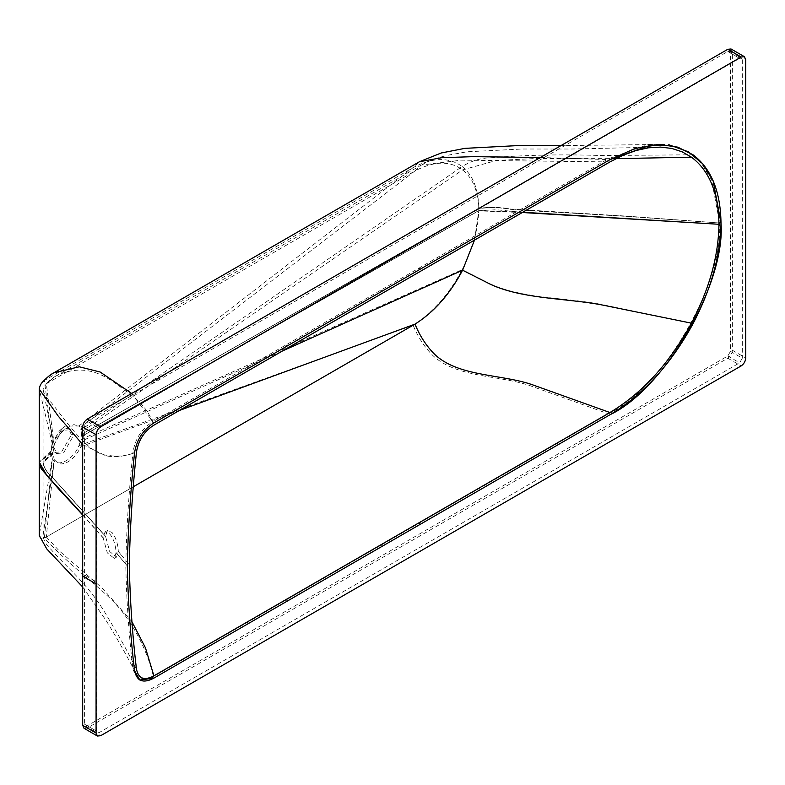 <?xml version="1.0" encoding="UTF-8"?>
<svg xmlns="http://www.w3.org/2000/svg" width="785" height="785" viewBox="0 0 785 785"><rect width="100%" height="100%" fill="white"/><g stroke="black" fill="none" stroke-linecap="round" stroke-linejoin="round"><path stroke-width="0.59" stroke-dasharray="3.92 2.94" d="M116.082 552.65L114.306 558.4L107.339 552.895L103.07 537.597L105.053 531.916L109.733 533.869C113.619 538.873 115.729 545.133 116.082 552.65L127.298 565.877L116.082 552.718M118.309 551.472L123.274 557.419L118.309 551.394C117.966 543.838 115.886 537.548 112.069 532.524L107.457 530.532L105.504 536.204L109.714 551.541L116.563 557.095L118.309 551.394L129.28 564.729M54.253 459.568L46.315 536.989C44.48 537.803 43.401 537.244 43.067 535.331L54.253 459.568L52.889 453.063L43.067 462.267L43.067 535.331C43.43 540.208 46.227 545.075 51.476 549.932C68.874 570.057 89.137 584.138 109.184 619.767C118.074 634.3 127.16 650.745 136.462 669.085M82.69 514.891L103.07 537.715M82.69 444.565L105.877 455.8C115.169 457.547 124.727 456.517 134.539 452.719L133.008 451.836C128.946 490.36 126.532 528.079 125.767 564.994L127.298 565.877L116.082 552.777M53.841 447.214L56.697 453.524L63.585 452.847L73.329 435.969L70.473 429.66L63.585 430.337L61.279 431.995L54.116 444.398L53.841 447.214M71.425 434.861L68.57 428.551L61.672 429.238L59.366 430.887L52.212 443.289L51.928 446.115L54.783 452.425L61.672 451.738L71.425 434.861M105.504 536.322L50.005 474.699C46.6 472.393 44.294 468.243 43.067 462.267L43.067 389.193C43.43 393.53 46.227 398.073 51.476 402.833C68.874 424.597 89.137 455.388 109.184 455.477C118.074 457.027 127.16 455.899 136.462 452.082M52.889 453.063L54.253 444.987L43.067 389.193L46.315 383.786L55.49 376.28L59.061 374.533C91.521 360.992 112.765 381.598 128.995 393.422C141.329 402.018 149.631 412.606 153.899 425.176M54.253 444.987L46.315 383.786L415 170.924L421.329 165.066L461.403 160.16L609.945 161.926M54.43 444.438L58.63 435.96L64.556 429.179L73.947 424.567L80.953 427.177L415 170.924C434.105 160.945 449.972 160.601 462.6 169.894C473.1 178.293 478.497 191.854 478.781 210.557L522.771 212.244M522.535 212.382L496.365 209.742L478.781 210.714L83.455 435.41L478.781 210.557L83.455 435.41L82.906 440.434L282.453 350.974M474.503 240.112L478.781 210.861L522.3 212.519M131.929 621.691L102.207 588.073L59.061 550.707L46.315 536.989L133.244 486.808M54.43 459.902L58.63 463.542L61.171 463.974C69.07 463.14 75.664 457.331 80.953 446.547L179.353 410.486M80.953 446.547L82.906 440.434M80.953 427.177L82.906 431.034L83.455 435.41M52.31 458.411L44.372 538.117C41.438 539.413 39.731 538.52 39.25 535.419L52.31 458.411L50.976 451.964L39.25 462.267M248.933 368.067L247.403 367.184L608.503 158.727L649.362 144.146L669.242 144.568L686.983 150.965L701.319 163.035L711.593 179.902L719.482 222.214L721.013 223.097L625.91 216.228L535.164 211.067L494.05 207.417C495.031 207.309 485.12 207.377 478.781 208.506L81.552 434.311L478.781 208.653C489.722 207.152 500.3 207.368 510.495 209.32L625.91 216.375L721.013 223.097L625.91 216.071L510.495 209.016C500.3 207.063 489.722 206.847 478.781 208.349L478.781 208.653C478.487 228.229 472.943 248.58 462.149 269.687L490.213 283.905C522.535 298.771 566.378 297.476 601.977 304.521L693.027 323.734M719.482 222.214C724.133 282.777 663.256 387.898 608.503 413.842L152.28 677.278L153.811 678.161C148.944 656.819 140.034 636.87 127.072 618.344C109.557 591.91 80.247 576.484 44.372 538.117L413.116 325.226C432.79 312.793 449.138 294.277 462.149 269.687L80.973 439.423L81.552 434.311L478.781 208.349C478.487 189.106 472.943 175.163 462.149 166.518C471.451 160.827 480.812 157.932 490.213 157.844C525.822 154.93 563.081 154.174 601.977 155.567L693.027 154.773M52.595 458.94C57.177 468.164 73.113 460.138 78.951 445.654L413.116 325.226C417.296 335.529 422.84 344.536 429.748 352.249C452.229 378.125 498.446 374.671 530.061 385.68L608.503 413.842M82.69 587.013L105.877 620.17C115.169 635.045 124.727 651.874 134.539 670.675L133.008 669.791C128.946 635.958 126.532 601.025 125.767 564.994M78.951 445.654L80.973 439.423M50.976 451.964L52.595 443.113L62.643 428.08L65.292 426.078L78.951 425.97L80.973 429.856L81.552 434.311M52.595 443.113L44.372 380.489L413.116 167.597C432.79 157.314 449.138 156.951 462.149 166.518L80.973 429.856M78.951 425.97L413.116 167.597L419.229 161.857M540.325 157.52L610.033 159.61L608.503 158.727M44.372 380.489L53.586 372.963M131.654 393.462L153.811 422.978L152.28 422.094C141.742 428.708 135.324 438.619 133.008 451.836M52.31 443.976L39.25 389.105M727.793 51.496L729.677 51.31L730.462 53.046L730.462 351.356L742.306 358.195L739.637 362.827L99.126 732.621L97.232 732.807L96.457 731.08L96.457 581.92L84.603 575.081L84.603 425.921L87.282 421.29L727.793 51.496L739.637 58.335L99.126 428.129L96.457 432.761L96.457 581.92M730.462 53.046L742.306 59.886L741.531 58.149L739.637 58.335M84.034 728.303L87.282 727.989L727.793 358.195C730.55 356.262 732.081 353.613 732.376 350.247L732.376 51.938L731.031 48.974M742.306 59.886L742.306 358.195M84.603 575.081L84.603 724.241L85.388 725.968L87.282 725.782L727.793 355.988L730.462 351.356M247.403 367.184L152.28 422.094M152.28 677.278L138.288 679.123L133.008 669.791M52.919 454.191L43.067 462.414C43.43 467.016 46.227 471.726 51.476 476.534L105.504 536.43M82.69 515.058L103.07 537.843M82.69 514.724L103.07 537.597M52.919 451.905L43.067 462.11C43.43 466.722 46.227 471.422 51.476 476.23L105.504 536.204M82.906 431.034L462.6 169.894L496.444 160.454L535.341 158.531L615.901 158.668M51.005 453.063L39.25 462.414M51.005 450.825L39.25 462.11M285.622 345.125L287.153 346.008M380.745 290.214L382.275 291.098M420.495 269.029L418.964 268.146M732.376 51.938L745.75 59.66M732.376 350.247L745.75 357.97M420.495 524.174L418.964 523.291M727.793 355.988L739.637 362.827M727.793 358.195L741.168 365.918M380.745 545.359L382.275 546.242M287.153 601.173L285.622 600.289M247.403 622.348L248.933 623.231M87.282 421.29L99.126 428.129M87.282 725.782L99.126 732.621M84.603 425.921L96.457 432.761M87.282 727.989L100.657 735.712M84.603 724.241L96.457 731.08M116.563 557.095L114.306 558.4M107.457 530.532L105.053 531.916M56.697 453.524L54.783 452.425M70.473 429.66L68.57 428.551M55.49 376.28C52.271 377.968 48.719 380.911 44.814 385.121M55.794 376.103L421.113 165.184M657.565 147.08L571.608 149.022L522.29 149.013L466.947 151.799L453.112 154.292C451.503 154.439 434.419 157.422 421.329 165.066M61.279 431.995L64.556 429.179M54.116 444.398L53.321 448.637M58.384 436.332L61.348 432.388M51.408 447.528L52.212 443.289M62.643 428.08L59.366 430.887M659.773 144.489L560.99 145.588M729.677 51.31L741.531 58.149M686.983 150.965L688.504 151.848M85.388 725.968L97.232 732.807M138.288 679.123L139.808 680.006"/><path stroke-width="1.18" d="M718.952 224.284C718.51 256.067 709.336 289.027 691.448 323.165C669.497 363.357 642.336 393.148 609.945 412.527L153.899 675.856C144.303 681.007 138.494 678.75 136.462 669.085C132.429 635.389 130.035 600.604 129.28 564.729C130.035 527.981 132.429 490.439 136.462 452.082C138.494 440.081 144.303 431.112 153.899 425.176L609.945 161.926L623.064 155.263L635.997 150.534L648.547 147.796L660.538 147.099L671.783 148.444L682.145 151.819L691.448 157.167C709.336 170.649 718.51 193.022 718.952 224.284L522.535 212.382M82.69 587.013L46.757 548.921L39.25 535.419L39.25 462.267L41.232 468.812L59.061 489.438L82.69 514.891M134.539 452.719C130.477 491.243 128.063 528.962 127.298 565.877C128.063 601.909 130.477 636.841 134.539 670.675C130.477 636.841 128.063 601.909 127.298 565.877C128.063 528.962 130.477 491.243 134.539 452.719C136.845 439.502 143.272 429.591 153.811 422.978C143.272 429.591 136.845 439.502 134.539 452.719M39.25 462.267L39.25 389.105L58.169 416.05L82.69 444.565M522.771 212.244L715.272 224.059L522.3 212.519M133.244 486.808L415 324.136C434.105 312.057 449.972 294.081 462.6 270.207L474.503 240.112M179.353 410.486L415 324.136C419.19 334.439 424.734 343.447 431.642 351.16C454.123 377.036 500.29 373.631 531.945 384.591L609.945 412.527M131.929 621.691L145.47 647.861L153.899 675.856M420.495 524.174L610.033 414.725C664.787 388.781 725.664 283.66 721.013 223.097L713.123 180.776L702.85 163.918L688.504 151.848L670.773 145.451L650.893 145.029L610.033 159.61L635.31 148.394L659.773 144.489L677.808 147.158L693.027 154.773C711.21 168.53 720.532 191.304 721.013 223.097C720.532 255.439 711.21 288.988 693.027 323.734C670.665 364.613 642.993 394.943 610.033 414.725L153.811 678.161C143.272 683.715 136.845 681.223 134.539 670.675L139.808 680.006L153.811 678.161L420.485 524.174M610.033 159.61L153.811 422.978L610.033 159.61M41.997 382.609C46.786 377.575 50.652 374.357 53.586 372.963L419.435 161.739L441.572 157.726L473.355 156.647L540.325 157.52M53.861 372.806L79.246 366.791L100.137 372.012L131.654 393.462M39.25 389.105C39.731 385.455 41.438 382.589 44.372 380.489M97.409 736.026L100.657 735.712L741.168 365.918C743.935 363.985 745.456 361.335 745.75 357.97L745.75 59.66L744.406 56.697L741.168 57.011L100.657 426.804C97.87 428.728 96.339 431.377 96.074 434.753L96.074 733.062L97.409 736.026L84.034 728.303L82.69 725.34L82.69 576.18L96.074 583.903M744.406 56.697L731.031 48.974L727.793 49.288L87.282 419.082C84.495 421.005 82.965 423.655 82.69 427.03L82.69 576.18M153.899 425.176L609.945 161.926L153.899 425.176M39.25 462.414L46.629 475.347L82.69 515.058M39.25 462.11L46.629 475.043L82.69 514.724M615.901 158.668L691.448 157.167M282.453 350.974L462.6 270.207L490.674 284.415C522.987 299.281 566.721 298.084 602.438 305.031L691.448 323.165M727.793 49.288L741.168 57.011M82.69 427.03L96.074 434.753M87.282 419.082L100.657 426.804M82.69 725.34L96.074 733.062M419.435 161.739L441.239 152.987L464.798 148.365L522.172 145.362L560.99 145.588"/></g></svg>

